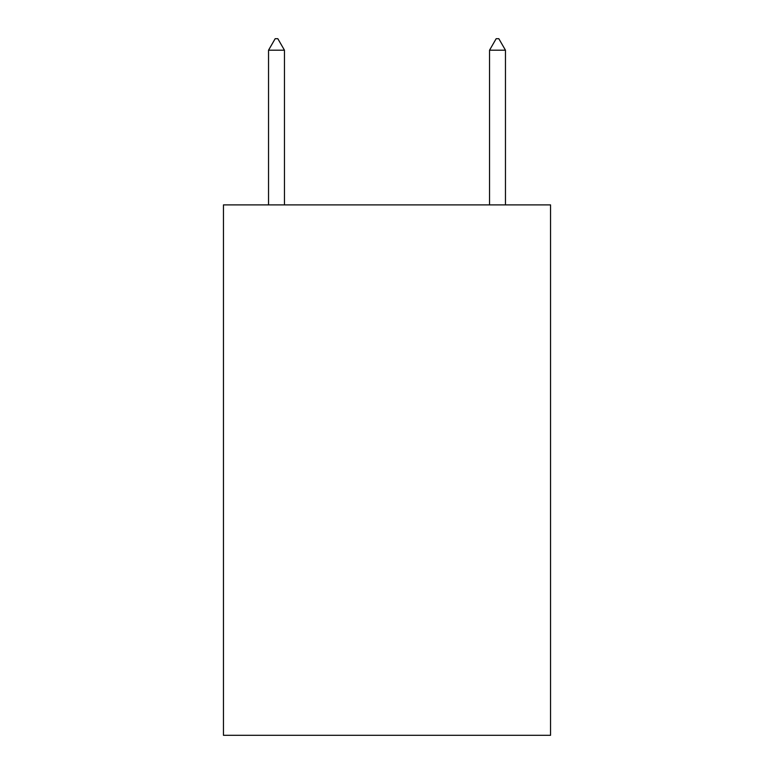 <?xml version="1.0" encoding="UTF-8"?>
<svg xmlns="http://www.w3.org/2000/svg" width="774" height="774" viewBox="0 0 774 774"><rect width="100%" height="100%" fill="white"/><g stroke="black" fill="none" stroke-linecap="round" stroke-linejoin="round"><path stroke-width="1.16" d="M550.546 204.897L550.546 735.3L223.454 735.3L223.454 204.897L550.546 204.897M284.455 50.194L277.827 38.7L275.176 38.7L268.539 50.194L284.455 50.194L284.455 204.897M268.539 50.194L268.539 204.897M496.173 38.7L498.824 38.7L505.461 50.194L489.545 50.194L496.173 38.7M505.461 204.897L505.461 50.194M489.545 204.897L489.545 50.194"/></g></svg>
